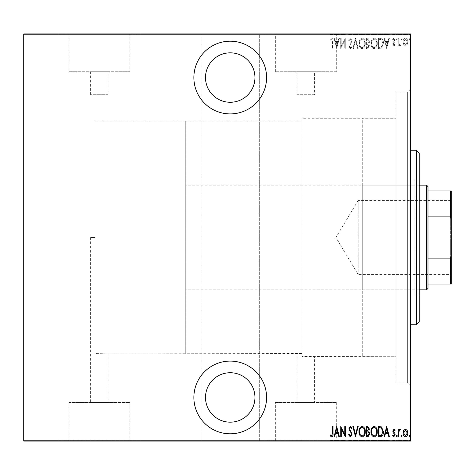 <?xml version="1.0" encoding="UTF-8"?>
<svg xmlns="http://www.w3.org/2000/svg" width="475" height="475" viewBox="0 0 475 475"><rect width="100%" height="100%" fill="white"/><g stroke="black" fill="none" stroke-linecap="round" stroke-linejoin="round"><path stroke-width="0.36" stroke-dasharray="2.38 1.78" d="M410.537 89.181L407.627 92.091L407.627 382.909L395.996 382.909L410.537 382.909L410.537 92.091L395.996 92.091L395.996 382.909L395.996 92.091L395.996 382.909L395.996 92.091L407.627 92.091L407.627 382.909L410.537 385.819L410.537 89.181L410.537 385.819M230.232 113.905A36.349 36.349 0 0 0 266.582 77.55A36.349 36.349 0 0 0 230.232 41.2A36.349 36.349 0 0 0 193.877 77.55A36.349 36.349 0 0 0 230.232 113.905M230.232 433.8A36.349 36.349 0 0 0 266.582 397.45A36.349 36.349 0 0 0 230.232 361.095A36.349 36.349 0 0 0 193.877 397.45A36.349 36.349 0 0 0 230.232 433.8M185.737 121.173L185.737 353.827L185.737 121.173L95 121.173L95 353.578L108.086 353.827L95 353.578L95 237.5L90.636 237.5L95 237.5L95 353.578L95 121.173L302.058 121.173L302.058 356.476L314.569 356.737L314.569 402.509L297.118 402.509L314.569 402.509M302.058 118.263L302.058 356.476L302.058 118.263L395.996 118.263L395.996 356.737L302.058 356.476L302.058 353.56L297.118 353.827L297.118 402.509M90.636 237.5L90.636 402.509L108.086 402.509L90.636 402.509M302.058 121.173L302.058 353.56L108.086 353.827L108.086 402.509M275.363 402.509L336.318 402.509L275.363 402.509L275.363 440.782L336.318 440.782L275.363 440.782M336.318 402.509L336.318 440.782M68.887 402.509L129.841 402.509L68.887 402.509L68.887 440.782L129.841 440.782L68.887 440.782M129.841 402.509L129.841 440.782M58.651 440.782L140.077 440.782L58.651 441.073M265.127 440.782L346.554 440.782L265.127 441.073M314.569 94.709L297.118 94.709L314.569 94.709L314.569 71.737L297.118 71.737L314.569 71.737M297.118 94.709L297.118 71.737M108.086 94.709L90.636 94.709L108.086 94.709L108.086 71.737L90.636 71.737L108.086 71.737M90.636 94.709L90.636 71.737M129.841 71.737L68.887 71.737L129.841 71.737L129.841 34.218L68.887 34.218L129.841 34.218M68.887 71.737L68.887 34.218M336.318 71.737L275.363 71.737L336.318 71.737L336.318 34.218L275.363 34.218L336.318 34.218M275.363 71.737L275.363 34.218M346.554 34.218L265.127 34.218L346.554 33.927M140.077 34.218L58.651 34.218L140.077 33.927M230.232 422.168A24.718 24.718 0 0 0 254.95 397.45A24.718 24.718 0 0 0 230.232 372.733A24.718 24.718 0 0 0 205.509 397.45A24.718 24.718 0 0 0 230.232 422.168M230.232 102.268A24.718 24.718 0 0 0 254.95 77.55A24.718 24.718 0 0 0 230.232 52.832A24.718 24.718 0 0 0 205.509 77.55A24.718 24.718 0 0 0 230.232 102.268M408.969 39.009L409.492 39.858L410.014 39.009L409.492 38.16L408.969 39.009L409.492 39.858L410.014 39.009L409.492 38.16L408.969 39.009M401.137 39.009L401.66 39.858L402.183 39.009L401.66 38.16L401.137 39.009L401.66 39.858L402.183 39.009L401.66 38.16L401.137 39.009M396.31 39.009L396.833 39.858L397.355 39.009L396.833 38.16L396.31 39.009L396.833 39.858L397.355 39.009L396.833 38.16L396.31 39.009M386.656 48.468L389.393 38.291L388.829 38.291L387.992 41.551L385.451 41.551L384.613 38.291L384.043 38.291L386.656 48.468L389.393 38.291L388.829 38.291L387.992 41.551L385.451 41.551L384.613 38.291L384.043 38.291L386.656 48.468M370.999 43.338C370.821 46.004 371.848 47.803 374.086 48.729C376.384 47.862 377.441 46.081 377.257 43.385C377.435 40.713 376.396 38.932 374.14 38.03C371.878 38.902 370.827 40.672 370.999 43.338C370.821 46.004 371.848 47.803 374.086 48.729C376.384 47.862 377.441 46.081 377.257 43.385C377.435 40.713 376.396 38.932 374.14 38.03C371.878 38.902 370.827 40.672 370.999 43.338M358.993 43.338C358.815 46.004 359.848 47.803 362.081 48.729C364.378 47.862 365.435 46.081 365.251 43.385C365.429 40.713 364.39 38.932 362.134 38.03C359.872 38.902 358.827 40.672 358.993 43.338C358.815 46.004 359.848 47.803 362.081 48.729C364.378 47.862 365.435 46.081 365.251 43.385C365.429 40.713 364.39 38.932 362.134 38.03C359.872 38.902 358.827 40.672 358.993 43.338M350.366 38.03L348.549 40.256L349.06 40.773L350.378 39.075L351.553 40.797L351.34 41.8L349.279 44.804L348.941 46.354L350.384 48.729L351.945 47.007L351.452 46.384L350.318 47.684L349.463 46.396L352.076 40.785L350.366 38.03L348.549 40.256L349.06 40.773L350.378 39.075L351.553 40.797L351.34 41.8L349.279 44.804L348.941 46.354L350.384 48.729L351.945 47.007L351.452 46.384L350.318 47.684L349.463 46.396L352.076 40.785L350.366 38.03M336.674 48.468L339.417 38.291L338.847 38.291L338.01 41.551L335.469 41.551L334.637 38.291L334.067 38.291L336.674 48.468L339.417 38.291L338.847 38.291L338.01 41.551L335.469 41.551L334.637 38.291L334.067 38.291L336.674 48.468M332.5 41.699L332.5 48.468L333.022 48.468L333.022 41.598C333.325 39.93 332.856 38.742 331.609 38.03L330.149 39.205L330.469 39.989L331.651 39.075L332.5 41.699L332.5 48.468L333.022 48.468L333.022 41.598C333.325 39.93 332.856 38.742 331.609 38.03L330.149 39.205L330.469 39.989L331.651 39.075L332.5 41.699M341.246 38.291L340.723 38.291L340.723 48.468L344.767 40.446L344.767 48.468L345.289 48.468L345.289 38.291L341.246 46.295L341.246 38.291L340.723 38.291L340.723 48.468L344.767 40.446L344.767 48.468L345.289 48.468L345.289 38.291L341.246 46.295L341.246 38.291M355.466 38.291L352.86 48.468L353.424 48.468L355.532 40.25L357.639 48.468L358.209 48.468L355.597 38.291L352.86 48.468L353.424 48.468L355.532 40.25L357.639 48.468L358.209 48.468L355.466 38.291M366.427 38.291L366.427 48.468L367.573 48.468L369.431 45.944L368.754 43.783L369.954 41.182L368.042 38.291L366.427 38.291L366.427 48.468L367.573 48.468L369.431 45.944L368.754 43.783L369.954 41.182L368.042 38.291L366.427 38.291M380.309 38.291L378.433 38.291L378.433 48.468L381.573 48.1L383.39 43.249C383.64 40.571 382.613 38.92 380.309 38.291L378.433 38.291L378.433 48.468L381.573 48.1L383.39 43.249C383.64 40.571 382.613 38.92 380.309 38.291M393.953 45.861L395.135 44.798L394.772 44.163L393.941 44.947L393.312 43.943L394.927 41.462L395.135 40.31L393.817 38.16L392.528 39.17L392.884 39.858L393.805 39.075L394.618 40.268L392.997 42.762L392.789 43.908L393.953 45.861L395.135 44.798L394.772 44.163L393.941 44.947L393.312 43.943L394.927 41.462L395.135 40.31L393.817 38.16L392.528 39.17L392.884 39.858L393.805 39.075L394.618 40.268L392.997 42.762L392.789 43.908L393.953 45.861M398.27 38.291L398.27 45.731L398.792 45.731L398.792 44.632L399.974 45.861L400.49 45.606L400.188 44.816L399.879 44.947L398.899 43.344L398.792 38.291L398.27 38.291L398.27 45.731L398.792 45.731L398.792 44.632L399.974 45.861L400.49 45.606L398.899 43.344L398.792 38.291L398.27 38.291M403.72 44.626L405.448 45.861L407.176 44.632L407.793 41.99C407.906 40.037 407.122 38.76 405.448 38.16C403.774 38.76 402.99 40.037 403.097 41.99L403.72 44.626L405.448 45.861L407.176 44.632L407.793 41.99C407.906 40.037 407.122 38.76 405.448 38.16C403.774 38.76 402.99 40.037 403.097 41.99L403.72 44.626M410.537 34.8L410.537 33.927L259.308 33.927L259.308 34.8L410.537 34.8L410.537 440.2L259.308 440.2L259.308 441.073L201.151 441.073L201.151 33.927L23.75 33.927L23.75 441.073L201.151 441.073L201.151 33.927L259.308 33.927L259.308 441.073L410.537 441.073L410.537 440.2M259.308 34.8L259.308 440.2M23.75 34.8L201.151 34.8M201.151 440.2L23.75 440.2M403.72 441.073L407.793 441.073L403.097 441.073L403.72 441.073L403.72 440.491L407.271 441.073L403.619 441.073L405.448 441.073L405.448 440.491L407.176 440.491L407.176 441.073M398.27 441.073L400.49 441.073L398.27 441.073L398.27 440.491L398.27 441.073M394.772 440.491L393.941 440.491L393.941 441.073L395.135 441.073L392.528 441.073L394.618 441.073L392.789 441.073L393.953 441.073L393.953 440.491L395.135 440.491L395.135 441.073L395.135 440.491L394.772 440.491L394.772 441.073M380.309 441.073L383.39 441.073L380.309 441.073L380.309 440.491L378.433 440.491L378.433 441.073L378.433 440.491L379.656 440.491L379.656 441.073L382.874 441.073L378.955 441.073L379.656 441.073L379.656 440.491L381.573 440.491L381.573 441.073M366.427 441.073L369.954 441.073L366.427 441.073L366.427 440.491L366.427 441.073M355.466 441.073L358.209 441.073L355.466 441.073L355.466 440.491L352.86 440.491L352.86 441.073M340.83 440.491L345.289 440.491L341.246 440.491L341.246 441.073L345.289 441.073L341.246 441.073L341.246 440.491L340.723 440.491L340.83 441.073M332.5 441.073L330.149 441.073L332.5 441.073L332.5 440.491L332.5 441.073M336.674 441.073L339.417 441.073L334.067 441.073L336.674 441.073L336.674 440.491L336.805 441.073M348.549 440.491L350.378 440.491L350.378 441.073L348.549 441.073L352.076 441.073L350.366 441.073L350.366 440.491L348.549 440.491L348.549 441.073M358.993 441.073L365.251 441.073L358.993 441.073L358.993 440.491L362.081 440.491L362.081 441.073M370.999 441.073L377.257 441.073L370.999 441.073L370.999 440.491L374.086 440.491L374.086 441.073M386.656 441.073L389.393 441.073L384.043 441.073L386.656 441.073L386.656 440.491L386.787 441.073M396.31 441.073L397.355 441.073L396.31 441.073L396.31 440.491L396.833 440.491L396.833 441.073L396.833 440.491L397.355 440.491L397.355 441.073M401.137 441.073L402.183 441.073L401.137 441.073L401.137 440.491L401.66 440.491L401.66 441.073L401.66 440.491L402.183 440.491L402.183 441.073M408.969 441.073L410.014 441.073L408.969 441.073L408.969 440.491L409.492 440.491L409.492 441.073L409.492 440.491L410.014 440.491L410.014 441.073M403.72 33.927L407.793 33.927L403.097 33.927L403.72 33.927L403.72 34.509L407.271 33.927L403.619 33.927L405.448 33.927L405.448 34.509L407.176 34.509L407.176 33.927M398.27 33.927L400.49 33.927L398.27 33.927L398.27 34.509L398.27 33.927M394.772 34.509L393.941 34.509L393.941 33.927L395.135 33.927L392.528 33.927L394.618 33.927L392.789 33.927L393.953 33.927L393.953 34.509L395.135 34.509L395.135 33.927L395.135 34.509L394.772 34.509L394.772 33.927M380.309 33.927L383.39 33.927L380.309 33.927L380.309 34.509L378.433 34.509L378.433 33.927L378.433 34.509L379.656 34.509L379.656 33.927L382.874 33.927L378.955 33.927L379.656 33.927L379.656 34.509L381.573 34.509L381.573 33.927M366.427 33.927L369.954 33.927L366.427 33.927L366.427 34.509L366.427 33.927M355.466 33.927L358.209 33.927L355.466 33.927L355.466 34.509L352.86 34.509L352.86 33.927M340.83 34.509L345.289 34.509L341.246 34.509L341.246 33.927L345.289 33.927L341.246 33.927L341.246 34.509L340.723 34.509L340.83 33.927M332.5 33.927L330.149 33.927L332.5 33.927L332.5 34.509L332.5 33.927M336.674 33.927L339.417 33.927L334.067 33.927L336.674 33.927L336.674 34.509L336.805 33.927M348.549 34.509L350.378 34.509L350.378 33.927L348.549 33.927L352.076 33.927L350.366 33.927L350.366 34.509L348.549 34.509L348.549 33.927M358.993 33.927L365.251 33.927L358.993 33.927L358.993 34.509L362.081 34.509L362.081 33.927M370.999 33.927L377.257 33.927L370.999 33.927L370.999 34.509L374.086 34.509L374.086 33.927M386.656 33.927L389.393 33.927L384.043 33.927L386.656 33.927L386.656 34.509L386.787 33.927M396.31 33.927L397.355 33.927L396.31 33.927L396.31 34.509L396.833 34.509L396.833 33.927L396.833 34.509L397.355 34.509L397.355 33.927M401.137 33.927L402.183 33.927L401.137 33.927L401.137 34.509L401.66 34.509L401.66 33.927L401.66 34.509L402.183 34.509L402.183 33.927M408.969 33.927L410.014 33.927L408.969 33.927L408.969 34.509L409.492 34.509L409.492 33.927L409.492 34.509L410.014 34.509L410.014 33.927M362.259 356.737L395.996 356.737L395.996 118.263L395.996 356.737L395.996 118.263L362.259 118.263L362.259 356.737L362.259 118.263M331.609 34.509L330.149 34.509L333.022 34.509L333.022 33.927L333.022 34.509L331.609 34.509L331.609 33.927M330.149 34.509L330.149 33.927M330.469 34.509L330.469 33.927M331.253 34.509L331.253 33.927M331.651 34.509L331.651 33.927M336.805 34.509L339.417 34.509L339.417 33.927M339.417 34.509L338.847 34.509L338.847 33.927M338.847 34.509L338.01 34.509L338.01 33.927M338.01 34.509L335.469 34.509L335.469 33.927M335.469 34.509L334.637 34.509L334.637 33.927M334.637 34.509L334.067 34.509L334.067 33.927M334.067 34.509L336.674 34.509M335.736 34.509L337.743 34.509L335.736 34.509L335.736 33.927L337.743 33.927L335.736 33.927M337.743 34.509L337.743 33.927M336.739 34.509L336.739 33.927M344.767 34.509L344.767 33.927L344.767 34.509M345.289 34.509L345.289 33.927L345.289 34.509M345.171 34.509L345.171 33.927M349.06 34.509L349.06 33.927M351.553 34.509L348.941 34.509L351.553 34.509L351.553 33.927M351.34 34.509L351.34 33.927M349.279 34.509L349.279 33.927M348.941 34.509L348.941 33.927M350.384 34.509L352.076 34.509L350.366 34.509L350.384 33.927M351.945 34.509L351.945 33.927M351.452 34.509L351.452 33.927M350.318 34.509L350.318 33.927M349.463 34.509L349.463 33.927M349.855 34.509L349.855 33.927M350.663 34.509L350.663 33.927M352.076 34.509L352.076 33.927M352.86 34.509L353.424 34.509L353.424 33.927M353.424 34.509L355.532 34.509L355.532 33.927M355.532 34.509L357.639 34.509L357.639 33.927M357.639 34.509L358.209 34.509L358.209 33.927M358.209 34.509L355.597 34.509L355.597 33.927M362.081 34.509L365.251 34.509L365.251 33.927M365.251 34.509L362.134 34.509L362.134 33.927M362.134 34.509L358.993 34.509M362.11 34.509L364.735 34.509L359.51 34.509L364.735 33.927L359.51 33.927L362.11 33.927L362.11 34.509M364.735 34.509L364.735 33.927M359.51 34.509L359.51 33.927M367.573 34.509L369.954 34.509L366.427 34.509L367.573 34.509L367.573 33.927M369.431 34.509L369.431 33.927L366.949 33.927L369.431 33.927L369.431 34.509L366.949 34.509L369.431 34.509M368.754 34.509L368.754 33.927M369.954 34.509L369.954 33.927M368.042 34.509L368.042 33.927M368.909 34.509L366.949 34.509L368.909 34.509L368.909 33.927M367.668 34.509L367.668 33.927M366.949 34.509L366.949 33.927L366.949 34.509M367.306 34.509L367.306 33.927L367.3 34.509M368.398 34.509L368.398 33.927M367.721 34.509L367.721 33.927M374.086 34.509L377.257 34.509L377.257 33.927M377.257 34.509L374.14 34.509L374.14 33.927M374.14 34.509L370.999 34.509M374.116 34.509L376.74 34.509L371.515 34.509L376.74 33.927L371.515 33.927L374.116 33.927L374.116 34.509M376.74 34.509L376.74 33.927M371.515 34.509L371.515 33.927M381.573 34.509L383.39 34.509L383.39 33.927M383.39 34.509L380.309 34.509M379.383 34.509L382.874 34.509L379.383 34.509L379.383 33.927M378.955 34.509L378.955 33.927L378.955 34.509M381.265 34.509L381.265 33.927M382.874 34.509L382.874 33.927M381.401 34.509L381.401 33.927M386.787 34.509L389.393 34.509L389.393 33.927M389.393 34.509L388.829 34.509L388.829 33.927M388.829 34.509L387.992 34.509L387.992 33.927M387.992 34.509L385.451 34.509L385.451 33.927M385.451 34.509L384.613 34.509L384.613 33.927M384.613 34.509L384.043 34.509L384.043 33.927M384.043 34.509L386.656 34.509M385.718 34.509L387.725 34.509L385.718 34.509L385.718 33.927L387.725 33.927L385.718 33.927M387.725 34.509L387.725 33.927M386.721 34.509L386.721 33.927M393.312 34.509L395.135 34.509L392.789 34.509L393.953 34.509L393.312 34.509L393.312 33.927M393.466 34.509L393.466 33.927M394.927 34.509L394.927 33.927M392.528 34.509L393.805 34.509L393.817 33.927L393.805 34.509L392.528 34.509L392.528 33.927M392.884 34.509L392.884 33.927M394.618 34.509L394.618 33.927M394.464 34.509L394.464 33.927M393.775 34.509L393.775 33.927M392.997 34.509L392.997 33.927M392.789 34.509L392.789 33.927M397.355 34.509L396.31 34.509M399.974 34.509L398.27 34.509L398.792 34.509L398.792 33.927L398.792 34.509L399.974 34.509L399.974 33.927M400.49 34.509L400.49 33.927M400.188 34.509L400.188 33.927M399.879 34.509L399.879 33.927M398.899 34.509L398.899 33.927M398.792 34.509L398.792 33.927M402.183 34.509L401.137 34.509M407.176 34.509L407.793 34.509L407.793 33.927M407.793 34.509L403.097 34.509L403.097 33.927M403.097 34.509L403.72 34.509M405.448 34.509L403.619 34.509L405.448 34.509L405.448 33.927L405.448 34.509M407.271 34.509L407.271 33.927M403.619 34.509L403.619 33.927M410.014 34.509L408.969 34.509M331.609 440.491L330.149 440.491L333.022 440.491L333.022 441.073L333.022 440.491L331.609 440.491L331.609 441.073M330.149 440.491L330.149 441.073M330.469 440.491L330.469 441.073M331.253 440.491L331.253 441.073M331.651 440.491L331.651 441.073M336.805 440.491L339.417 440.491L339.417 441.073M339.417 440.491L338.847 440.491L338.847 441.073M338.847 440.491L338.01 440.491L338.01 441.073M338.01 440.491L335.469 440.491L335.469 441.073M335.469 440.491L334.637 440.491L334.637 441.073M334.637 440.491L334.067 440.491L334.067 441.073M334.067 440.491L336.674 440.491M335.736 440.491L337.743 440.491L335.736 440.491L335.736 441.073L337.743 441.073L335.736 441.073M337.743 440.491L337.743 441.073M336.739 440.491L336.739 441.073M344.767 440.491L344.767 441.073L344.767 440.491M345.289 440.491L345.289 441.073L345.289 440.491M345.171 440.491L345.171 441.073M349.06 440.491L349.06 441.073M351.553 440.491L348.941 440.491L351.553 440.491L351.553 441.073M351.34 440.491L351.34 441.073M349.279 440.491L349.279 441.073M348.941 440.491L348.941 441.073M350.384 440.491L352.076 440.491L350.366 440.491L350.384 441.073M351.945 440.491L351.945 441.073M351.452 440.491L351.452 441.073M350.318 440.491L350.318 441.073M349.463 440.491L349.463 441.073M349.855 440.491L349.855 441.073M350.663 440.491L350.663 441.073M352.076 440.491L352.076 441.073M352.86 440.491L353.424 440.491L353.424 441.073M353.424 440.491L355.532 440.491L355.532 441.073M355.532 440.491L357.639 440.491L357.639 441.073M357.639 440.491L358.209 440.491L358.209 441.073M358.209 440.491L355.597 440.491L355.597 441.073M362.081 440.491L365.251 440.491L365.251 441.073M365.251 440.491L362.134 440.491L362.134 441.073M362.134 440.491L358.993 440.491M362.11 440.491L364.735 440.491L359.51 440.491L364.735 441.073L359.51 441.073L362.11 441.073L362.11 440.491M364.735 440.491L364.735 441.073M359.51 440.491L359.51 441.073M367.573 440.491L369.954 440.491L366.427 440.491L367.573 440.491L367.573 441.073M369.431 440.491L369.431 441.073L366.949 441.073L369.431 441.073L369.431 440.491L366.949 440.491L369.431 440.491M368.754 440.491L368.754 441.073M369.954 440.491L369.954 441.073M368.042 440.491L368.042 441.073M368.909 440.491L366.949 440.491L368.909 440.491L368.909 441.073M367.668 440.491L367.668 441.073M366.949 440.491L366.949 441.073L366.949 440.491M367.306 440.491L367.306 441.073L367.3 440.491M368.398 440.491L368.398 441.073M367.721 440.491L367.721 441.073M374.086 440.491L377.257 440.491L377.257 441.073M377.257 440.491L374.14 440.491L374.14 441.073M374.14 440.491L370.999 440.491M374.116 440.491L376.74 440.491L371.515 440.491L376.74 441.073L371.515 441.073L374.116 441.073L374.116 440.491M376.74 440.491L376.74 441.073M371.515 440.491L371.515 441.073M381.573 440.491L383.39 440.491L383.39 441.073M383.39 440.491L380.309 440.491M379.383 440.491L382.874 440.491L379.383 440.491L379.383 441.073M378.955 440.491L378.955 441.073L378.955 440.491M381.265 440.491L381.265 441.073M382.874 440.491L382.874 441.073M381.401 440.491L381.401 441.073M386.787 440.491L389.393 440.491L389.393 441.073M389.393 440.491L388.829 440.491L388.829 441.073M388.829 440.491L387.992 440.491L387.992 441.073M387.992 440.491L385.451 440.491L385.451 441.073M385.451 440.491L384.613 440.491L384.613 441.073M384.613 440.491L384.043 440.491L384.043 441.073M384.043 440.491L386.656 440.491M385.718 440.491L387.725 440.491L385.718 440.491L385.718 441.073L387.725 441.073L385.718 441.073M387.725 440.491L387.725 441.073M386.721 440.491L386.721 441.073M393.312 440.491L395.135 440.491L392.789 440.491L393.953 440.491L393.312 440.491L393.312 441.073M393.466 440.491L393.466 441.073M394.927 440.491L394.927 441.073M392.528 440.491L393.805 440.491L393.817 441.073L393.805 440.491L392.528 440.491L392.528 441.073M392.884 440.491L392.884 441.073M394.618 440.491L394.618 441.073M394.464 440.491L394.464 441.073M393.775 440.491L393.775 441.073M392.997 440.491L392.997 441.073M392.789 440.491L392.789 441.073M397.355 440.491L396.31 440.491M399.974 440.491L398.27 440.491L398.792 440.491L398.792 441.073L398.792 440.491L399.974 440.491L399.974 441.073M400.49 440.491L400.49 441.073M400.188 440.491L400.188 441.073M399.879 440.491L399.879 441.073M398.899 440.491L398.899 441.073M398.792 440.491L398.792 441.073M402.183 440.491L401.137 440.491M407.176 440.491L407.793 440.491L407.793 441.073M407.793 440.491L403.097 440.491L403.097 441.073M403.097 440.491L403.72 440.491M405.448 440.491L403.619 440.491L405.448 440.491L405.448 441.073L405.448 440.491M407.271 440.491L407.271 441.073M403.619 440.491L403.619 441.073M410.014 440.491L408.969 440.491M335.736 42.596L337.743 42.596L336.739 46.508L335.736 42.596L337.743 42.596L336.739 46.508L335.736 42.596M362.11 39.075C363.998 39.757 364.871 41.194 364.735 43.385C364.859 45.558 363.987 46.989 362.11 47.684C360.246 46.966 359.379 45.517 359.51 43.338C359.391 41.182 360.252 39.757 362.11 39.075C363.998 39.757 364.871 41.194 364.735 43.385C364.859 45.558 363.987 46.989 362.11 47.684C360.246 46.966 359.379 45.517 359.51 43.338C359.391 41.182 360.252 39.757 362.11 39.075M368.398 42.999L366.949 43.118L366.949 39.336L367.721 39.336L369.431 41.182L368.398 42.999L366.949 43.118L366.949 39.336L367.721 39.336L369.431 41.182L368.398 42.999M368.909 45.927L367.668 47.423L366.949 47.423L366.949 44.163L368.909 45.927L367.668 47.423L366.949 47.423L366.949 44.163L368.909 45.927M374.116 39.075C376.004 39.757 376.877 41.194 376.74 43.385C376.865 45.558 375.992 46.989 374.116 47.684C372.252 46.966 371.385 45.517 371.515 43.338C371.397 41.182 372.258 39.757 374.116 39.075C376.004 39.757 376.877 41.194 376.74 43.385C376.865 45.558 375.992 46.989 374.116 47.684C372.252 46.966 371.385 45.517 371.515 43.338C371.397 41.182 372.258 39.757 374.116 39.075M379.383 47.423L378.955 47.423L378.955 39.336L381.401 39.591L382.874 43.255L381.265 47.138L378.955 47.423L378.955 39.336L381.401 39.591L382.874 43.255L381.265 47.138L379.383 47.423M385.718 42.596L387.725 42.596L386.721 46.508L385.718 42.596L387.725 42.596L386.721 46.508L385.718 42.596M405.448 39.075L407.271 41.984L405.448 44.947L403.619 41.984L405.448 39.075L407.271 41.984L405.448 44.947L403.619 41.984L405.448 39.075M332.5 433.301L332.5 426.532L333.022 426.532L333.022 433.402C333.325 435.07 332.856 436.258 331.609 436.97L330.149 435.795L330.469 435.011L331.651 435.925L332.5 433.301M336.674 426.532L339.417 436.709L338.847 436.709L338.01 433.449L335.469 433.449L334.637 436.709L334.067 436.709L336.674 426.532M335.736 432.404L337.743 432.404L336.739 428.492L335.736 432.404M341.246 436.709L340.723 436.709L340.723 426.532L344.767 434.554L344.767 426.532L345.289 426.532L345.289 436.709L341.246 428.705L341.246 436.709M350.366 436.97L348.549 434.744L349.06 434.227L350.378 435.925L351.553 434.203L351.34 433.2L349.279 430.196L348.941 428.646L350.384 426.271L351.945 427.993L351.452 428.616L350.318 427.316L349.463 428.604L352.076 434.215L350.366 436.97M355.466 436.709L352.86 426.532L353.424 426.532L355.532 434.75L357.639 426.532L358.209 426.532L355.466 436.709M358.993 431.662C358.815 428.996 359.848 427.197 362.081 426.271C364.378 427.138 365.435 428.919 365.251 431.615C365.429 434.287 364.39 436.068 362.134 436.97C359.872 436.098 358.827 434.328 358.993 431.662M362.11 435.925C363.998 435.242 364.871 433.806 364.735 431.615C364.859 429.442 363.987 428.011 362.11 427.316C360.246 428.034 359.379 429.483 359.51 431.662C359.391 433.817 360.252 435.242 362.11 435.925M366.427 436.709L366.427 426.532L367.573 426.532L369.431 429.056L368.754 431.217L369.954 433.817L368.042 436.709L366.427 436.709M368.398 432.001L366.949 431.882L366.949 435.664L367.721 435.664L369.431 433.817L368.398 432.001M368.909 429.073L367.668 427.577L366.949 427.577L366.949 430.837L368.909 429.073M370.999 431.662C370.821 428.996 371.848 427.197 374.086 426.271C376.384 427.138 377.441 428.919 377.257 431.615C377.435 434.287 376.396 436.068 374.14 436.97C371.878 436.098 370.827 434.328 370.999 431.662M374.116 435.925C376.004 435.242 376.877 433.806 376.74 431.615C376.865 429.442 375.992 428.011 374.116 427.316C372.252 428.034 371.385 429.483 371.515 431.662C371.397 433.817 372.258 435.242 374.116 435.925M380.309 436.709L378.433 436.709L378.433 426.532L381.573 426.9L383.39 431.751C383.64 434.429 382.613 436.08 380.309 436.709M379.383 427.577L378.955 427.577L378.955 435.664L381.401 435.409L382.874 431.745L381.265 427.862L379.383 427.577M386.656 426.532L389.393 436.709L388.829 436.709L387.992 433.449L385.451 433.449L384.613 436.709L384.043 436.709L386.656 426.532M385.718 432.404L387.725 432.404L386.721 428.492L385.718 432.404M393.953 429.139L395.135 430.202L394.772 430.837L393.941 430.053L393.312 431.057L394.927 433.538L395.135 434.69L393.817 436.84L392.528 435.83L392.884 435.142L393.805 435.925L394.618 434.732L392.997 432.238L392.789 431.092L393.953 429.139M396.31 435.991L396.833 435.142L397.355 435.991L396.833 436.84L396.31 435.991M398.27 436.709L398.27 429.269L398.792 429.269L398.792 430.368L399.974 429.139L400.49 429.394L398.899 431.656L398.792 436.709L398.27 436.709M401.137 435.991L401.66 435.142L402.183 435.991L401.66 436.84L401.137 435.991M403.72 430.374L405.448 429.139L407.176 430.368L407.793 433.01C407.906 434.963 407.122 436.24 405.448 436.84C403.774 436.24 402.99 434.963 403.097 433.01L403.72 430.374M405.448 435.925L407.271 433.016L405.448 430.053L403.619 433.016L405.448 435.925M408.969 435.991L409.492 435.142L410.014 435.991L409.492 436.84L408.969 435.991M362.259 185.155L362.259 289.845L362.259 185.155L414.901 185.155L414.901 289.845L414.901 185.155M362.259 289.845L414.901 289.845M419.259 294.933L419.259 180.067L419.259 294.933L414.901 294.933L414.901 180.067L414.901 294.933M419.259 180.067L414.901 180.067M410.537 92.091L410.537 382.909M410.537 150.254L410.537 324.746L410.537 150.254M416.349 150.254L416.349 324.746M419.259 321.836L419.259 153.164M451.25 275.452L450.377 274.58L450.377 200.42L358.192 200.42L358.192 274.58L358.192 200.42L335.908 237.5L358.192 274.58L450.377 274.58L450.377 200.42L451.25 199.547L451.25 275.452L451.25 199.547M419.259 185.155L185.737 185.155L185.737 289.845L185.737 185.155M419.259 289.845L185.737 289.845M95 121.173L95 353.827L95 121.173M185.737 353.827L95 353.827M427.987 288.39L427.987 186.61M426.532 185.155L426.532 289.845M451.25 190.968L450.377 190.968L450.377 216.885L451.25 219.141L451.25 190.968M427.987 190.968L450.377 190.968M427.987 284.032L451.25 284.032L451.25 219.141M427.987 216.885L450.377 216.885M451.25 255.859L450.377 258.115L450.377 284.032M427.987 258.115L450.377 258.115M350.259 34.509L350.259 33.927M394.108 34.509L394.108 33.927M350.259 440.491L350.259 441.073M394.108 440.491L394.108 441.073"/><path stroke-width="0.71" d="M230.232 113.905A36.349 36.349 0 0 0 266.582 77.55A36.349 36.349 0 0 0 230.232 41.2A36.349 36.349 0 0 0 193.877 77.55A36.349 36.349 0 0 0 230.232 113.905M230.232 433.8A36.349 36.349 0 0 0 266.582 397.45A36.349 36.349 0 0 0 230.232 361.095A36.349 36.349 0 0 0 193.877 397.45A36.349 36.349 0 0 0 230.232 433.8M230.232 372.733A24.718 24.718 0 0 1 254.95 397.45A24.718 24.718 0 0 1 230.232 422.168A24.718 24.718 0 0 1 205.509 397.45A24.718 24.718 0 0 1 230.232 372.733M230.232 52.832A24.718 24.718 0 0 1 254.95 77.55A24.718 24.718 0 0 1 230.232 102.268A24.718 24.718 0 0 1 205.509 77.55A24.718 24.718 0 0 1 230.232 52.832M403.72 430.374L405.448 429.139L407.176 430.368L407.793 433.01C407.906 434.963 407.122 436.24 405.448 436.84C403.774 436.24 402.99 434.963 403.097 433.01L403.72 430.374M398.27 436.709L398.27 429.269L398.792 429.269L398.792 430.368L399.974 429.139L400.49 429.394L398.899 431.656L398.792 436.709L398.27 436.709M393.953 429.139L395.135 430.202L394.772 430.837L393.941 430.053L393.312 431.057L394.927 433.538L395.135 434.69L393.817 436.84L392.528 435.83L392.884 435.142L393.805 435.925L394.618 434.732L392.997 432.238L392.789 431.092L393.953 429.139M380.309 436.709L378.433 436.709L378.433 426.532L381.573 426.9L383.39 431.751C383.64 434.429 382.613 436.08 380.309 436.709M366.427 436.709L366.427 426.532L367.573 426.532L369.431 429.056L368.754 431.217L369.954 433.817L368.042 436.709L366.427 436.709M355.466 436.709L352.86 426.532L353.424 426.532L355.532 434.75L357.639 426.532L358.209 426.532L355.466 436.709M341.246 436.709L340.723 436.709L340.723 426.532L344.767 434.554L344.767 426.532L345.289 426.532L345.289 436.709L341.246 428.705L341.246 436.709M332.5 433.301L332.5 426.532L333.022 426.532L333.022 433.402C333.325 435.07 332.856 436.258 331.609 436.97L330.149 435.795L330.469 435.011L331.651 435.925L332.5 433.301M410.537 440.2L410.537 441.073L23.75 441.073L23.75 440.2L410.537 440.2L410.537 34.8L23.75 34.8L23.75 33.927L410.537 33.927L410.537 34.8M23.75 440.2L23.75 34.8M336.674 426.532L339.417 436.709L338.847 436.709L338.01 433.449L335.469 433.449L334.637 436.709L334.067 436.709L336.674 426.532M350.366 436.97L348.549 434.744L349.06 434.227L350.378 435.925L351.553 434.203L351.34 433.2L349.279 430.196L348.941 428.646L350.384 426.271L351.945 427.993L351.452 428.616L350.318 427.316L349.463 428.604L352.076 434.215L350.366 436.97M358.993 431.662C358.815 428.996 359.848 427.197 362.081 426.271C364.378 427.138 365.435 428.919 365.251 431.615C365.429 434.287 364.39 436.068 362.134 436.97C359.872 436.098 358.827 434.328 358.993 431.662M370.999 431.662C370.821 428.996 371.848 427.197 374.086 426.271C376.384 427.138 377.441 428.919 377.257 431.615C377.435 434.287 376.396 436.068 374.14 436.97C371.878 436.098 370.827 434.328 370.999 431.662M386.656 426.532L389.393 436.709L388.829 436.709L387.992 433.449L385.451 433.449L384.613 436.709L384.043 436.709L386.656 426.532M396.31 435.991L396.833 435.142L397.355 435.991L396.833 436.84L396.31 435.991M401.137 435.991L401.66 435.142L402.183 435.991L401.66 436.84L401.137 435.991M408.969 435.991L409.492 435.142L410.014 435.991L409.492 436.84L408.969 435.991M337.743 432.404L336.739 428.492L335.736 432.404L337.743 432.404M364.735 431.615C364.859 429.442 363.987 428.011 362.11 427.316C360.246 428.034 359.379 429.483 359.51 431.662C359.391 433.817 360.252 435.242 362.11 435.925C363.998 435.242 364.871 433.806 364.735 431.615M367.668 427.577L366.949 427.577L366.949 430.837L368.909 429.073L367.668 427.577M367.3 431.882L366.949 431.882L366.949 435.664L367.721 435.664L369.431 433.817L368.398 432.001L367.3 431.882M376.74 431.615C376.865 429.442 375.992 428.011 374.116 427.316C372.252 428.034 371.385 429.483 371.515 431.662C371.397 433.817 372.258 435.242 374.116 435.925C376.004 435.242 376.877 433.806 376.74 431.615M378.955 427.577L378.955 435.664L381.401 435.409L382.874 431.745L381.265 427.862L378.955 427.577M387.725 432.404L386.721 428.492L385.718 432.404L387.725 432.404M407.271 433.016L405.448 430.053L403.619 433.016L405.448 435.925L407.271 433.016M416.349 150.254L419.259 153.164L419.259 321.836L416.349 324.746L416.349 150.254L410.537 150.254M416.349 324.746L410.537 324.746M426.532 185.155L427.987 186.61L427.987 288.39L426.532 289.845L426.532 185.155L419.259 185.155M426.532 289.845L419.259 289.845M427.987 190.968L451.25 190.968L451.25 284.032L450.377 284.032L450.377 258.115L451.25 255.859M451.25 219.141L450.377 216.885L450.377 190.968M427.987 216.885L450.377 216.885M427.987 258.115L450.377 258.115M427.987 284.032L450.377 284.032"/></g></svg>
